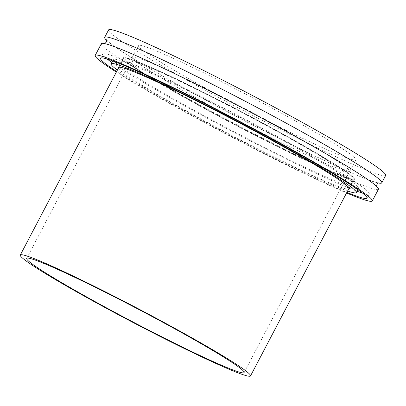 <?xml version="1.0" encoding="UTF-8"?>
<svg xmlns="http://www.w3.org/2000/svg" width="406" height="406" viewBox="0 0 406 406"><rect width="100%" height="100%" fill="white"/><g stroke="black" fill="none" stroke-linecap="round" stroke-linejoin="round"><path stroke-width="0.3" stroke-dasharray="2.03 1.52" d="M101.327 43.746A156.493 8.78 -152.3 0 0 201.107 105.727A156.493 8.78 -152.3 0 0 378.438 189.232M270.381 127.393A127.601 7.156 27.7 0 1 351.748 177.483A127.601 7.156 27.7 0 1 207.151 109.843A127.601 7.156 27.7 0 1 126.154 59.043A127.601 7.156 27.7 0 1 270.381 127.393M210.577 105.915A122.785 6.887 -152.3 0 0 349.713 171.433A122.785 6.887 -152.3 0 0 349.718 171.002A122.785 6.887 -152.3 0 0 271.421 122.805A122.785 6.887 -152.3 0 0 132.635 57.033A122.785 6.887 -152.3 0 0 132.285 57.287A122.785 6.887 -152.3 0 0 210.577 105.915M118.303 68.381A130.61 7.328 -152.3 0 0 201.376 119.212A130.61 7.328 -152.3 0 0 348.515 189.247M206.405 109.635A130.61 7.328 -152.3 0 0 354.402 179.33A130.61 7.328 -152.3 0 0 271.127 127.596A130.61 7.328 -152.3 0 0 123.125 57.906A130.61 7.328 -152.3 0 0 206.405 109.635M216.723 94.212A122.785 6.887 -152.3 0 0 355.859 159.731A122.785 6.887 -152.3 0 0 277.567 111.097A122.785 6.887 -152.3 0 0 138.431 45.579A122.785 6.887 -152.3 0 0 216.723 94.212M108.59 29.912A156.493 8.78 -152.3 0 0 208.369 91.893A156.493 8.78 -152.3 0 0 385.7 175.397M106.489 40.224A156.493 8.78 -152.3 0 0 204.462 99.343A156.493 8.78 -152.3 0 0 378.402 182.979M116.355 72.085A156.493 8.78 -152.3 0 0 194.961 117.435A156.493 8.78 -152.3 0 0 346.572 192.951M116.654 71.522A150.474 8.44 -152.3 0 0 196.453 117.847A150.474 8.44 -152.3 0 0 346.866 192.388M111.863 62.514A150.474 8.44 -152.3 0 0 198.686 113.589A150.474 8.44 -152.3 0 0 357.001 191.216M362.563 193.114A150.474 8.44 -152.3 0 0 369.196 193.88A150.474 8.44 -152.3 0 0 273.253 134.285A150.474 8.44 -152.3 0 0 102.743 53.993A150.474 8.44 -152.3 0 0 107.143 59.017M270.269 133.457A138.436 7.765 -152.3 0 0 113.401 59.586A138.436 7.765 -152.3 0 0 201.67 114.416A138.436 7.765 -152.3 0 0 358.539 188.288A138.436 7.765 -152.3 0 0 270.269 133.457M117.39 70.121A138.436 7.765 -152.3 0 0 199.437 118.674A138.436 7.765 -152.3 0 0 347.602 190.987M132.488 64.696A122.785 6.887 -152.3 0 0 248.787 131.6A122.785 6.887 -152.3 0 0 347.475 175.691A122.785 6.887 -152.3 0 0 345.044 172.54A122.785 6.887 -152.3 0 0 228.74 105.631A122.785 6.887 -152.3 0 0 130.052 61.539A122.785 6.887 -152.3 0 0 132.488 64.696M351.291 175.712A130.006 7.293 -152.3 0 0 228.152 104.87A130.006 7.293 -152.3 0 0 123.657 58.185A130.006 7.293 -152.3 0 0 126.236 61.524A130.006 7.293 -152.3 0 0 249.38 132.366A130.006 7.293 -152.3 0 0 353.87 179.051A130.006 7.293 -152.3 0 0 351.291 175.712M104.712 43.609L104.19 43.752C108.534 41.366 201.178 84.61 278.607 127.23C324.511 152.143 362.172 174.646 373.408 183.735L376.809 186.877L376.626 186.369M349.718 171.002L351.748 177.483M354.402 179.33L349.378 188.907M355.859 159.731L349.713 171.433M106.306 39.712L109.706 42.858C120.942 51.943 158.604 74.45 204.507 99.363C281.931 141.983 374.576 185.227 378.925 182.842M369.196 193.88L366.963 198.138M113.401 59.586L112.706 60.915M358.539 188.288L357.843 189.617M102.743 53.993L100.51 58.246M138.431 45.579L132.285 57.287M123.125 57.906L118.095 67.482M132.635 57.033L126.154 59.043M244.123 372.556L347.475 175.691M118.953 67.137L123.657 58.185M349.17 188.003L353.87 179.051M26.694 258.404L130.052 61.539"/><path stroke-width="0.61" d="M346.572 192.951A156.493 8.78 -152.3 0 0 372.292 200.94L378.438 189.232A156.493 8.78 -152.3 0 0 278.653 127.251A156.493 8.78 -152.3 0 0 101.327 43.746L95.182 55.449A156.493 8.78 -152.3 0 0 116.355 72.085M348.515 189.247A130.61 7.328 -152.3 0 0 349.378 188.907A130.61 7.328 -152.3 0 0 266.097 137.177A130.61 7.328 -152.3 0 0 118.095 67.482A130.61 7.328 -152.3 0 0 118.303 68.381M378.402 182.979A156.493 8.78 -152.3 0 0 381.787 182.847L385.7 175.397A156.493 8.78 -152.3 0 0 285.915 113.416A156.493 8.78 -152.3 0 0 108.59 29.912L104.677 37.362A156.493 8.78 -152.3 0 0 106.489 40.224M381.787 182.847A156.493 8.78 -152.3 0 0 282.008 120.866A156.493 8.78 -152.3 0 0 104.677 37.362M372.292 200.94A156.493 8.78 -152.3 0 0 272.507 138.953A156.493 8.78 -152.3 0 0 95.182 55.449M346.866 192.388A150.474 8.44 -152.3 0 0 366.963 198.138A150.474 8.44 -152.3 0 0 271.02 138.542A150.474 8.44 -152.3 0 0 100.51 58.246A150.474 8.44 -152.3 0 0 116.654 71.522M357.001 191.216A150.474 8.44 -152.3 0 0 362.563 193.114M347.602 190.987A138.436 7.765 -152.3 0 0 356.306 192.545A138.436 7.765 -152.3 0 0 268.036 137.715A138.436 7.765 -152.3 0 0 111.168 63.843A138.436 7.765 -152.3 0 0 117.39 70.121M107.143 59.017A150.474 8.44 -152.3 0 0 111.863 62.514M29.13 261.56A122.785 6.887 -152.3 0 0 145.434 328.464A122.785 6.887 -152.3 0 0 244.123 372.556A122.785 6.887 -152.3 0 0 241.687 369.404A122.785 6.887 -152.3 0 0 125.383 302.495A122.785 6.887 -152.3 0 0 26.694 258.404A122.785 6.887 -152.3 0 0 29.13 261.56M247.939 372.576A130.006 7.293 -152.3 0 0 124.794 301.734A130.006 7.293 -152.3 0 0 20.3 255.049A130.006 7.293 -152.3 0 0 22.878 258.389A130.006 7.293 -152.3 0 0 146.023 329.23A130.006 7.293 -152.3 0 0 250.517 375.915A130.006 7.293 -152.3 0 0 247.939 372.576M106.306 39.712C106.636 40.194 106.6 41.031 106.199 42.229L104.712 43.609M376.626 186.369L376.915 184.36C377.661 183.365 378.331 182.857 378.925 182.842M112.706 60.915L111.168 63.843M357.843 189.617L356.306 192.545M20.3 255.049L118.953 67.137M250.517 375.915L349.17 188.003"/></g></svg>
